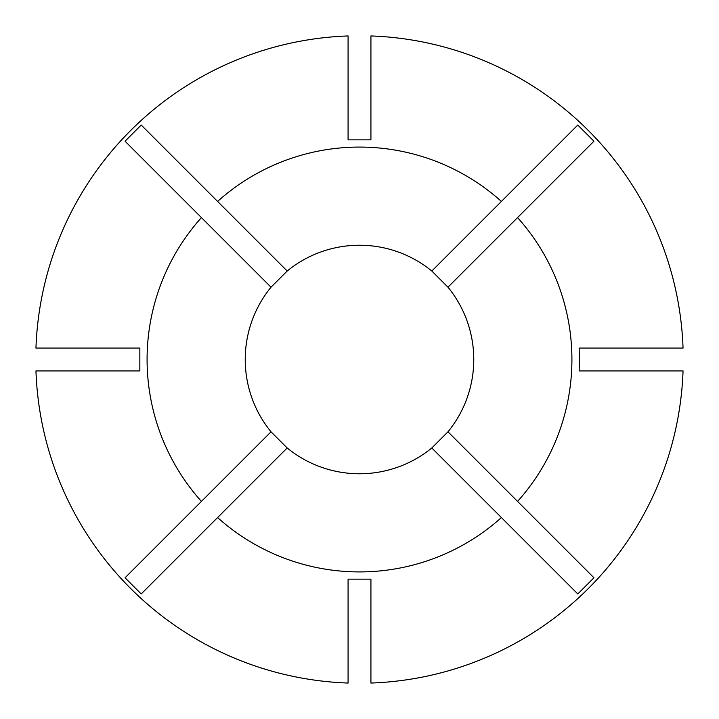 <?xml version="1.0" encoding="UTF-8"?>
<svg xmlns="http://www.w3.org/2000/svg" width="719" height="719" viewBox="0 0 719 719"><rect width="100%" height="100%" fill="white"/><g stroke="black" fill="none" stroke-linecap="round" stroke-linejoin="round"><path stroke-width="1.08" d="M447.973 431.813A114.258 114.258 0 0 0 447.973 287.187L593.948 141.212L577.788 125.052L501.404 201.437A212.411 212.411 0 0 0 217.596 201.437L287.187 271.027L271.027 287.187A114.258 114.258 0 0 0 271.027 431.813L287.187 447.973A114.258 114.258 0 0 0 431.813 447.973L447.973 431.813L517.563 501.404A212.411 212.411 0 0 0 517.563 217.596M579.415 359.5L579.154 348.077L683.05 348.077A323.748 323.748 0 0 0 370.923 35.95L370.923 139.846L348.077 139.846L348.077 35.95A323.748 323.748 0 0 0 35.95 348.077L139.846 348.077L139.846 370.923L35.95 370.923A323.748 323.748 0 0 0 348.077 683.05L348.077 579.154L370.923 579.154L370.923 683.05A323.748 323.748 0 0 0 683.05 370.923L579.154 370.923L579.415 359.5M217.596 201.437L141.212 125.052L125.052 141.212L201.437 217.596A212.411 212.411 0 0 0 201.437 501.404L271.027 431.813M201.437 501.404L125.052 577.788L141.212 593.948L217.596 517.563A212.411 212.411 0 0 0 501.404 517.563L577.788 593.948L593.948 577.788L517.563 501.404M447.973 287.187L431.813 271.027A114.258 114.258 0 0 0 287.187 271.027M217.596 517.563L287.187 447.973M501.404 517.563L431.813 447.973M201.437 217.596L271.027 287.187M431.813 271.027L501.404 201.437M591.746 143.414L593.948 141.212M575.586 127.254L577.788 125.052"/></g></svg>

